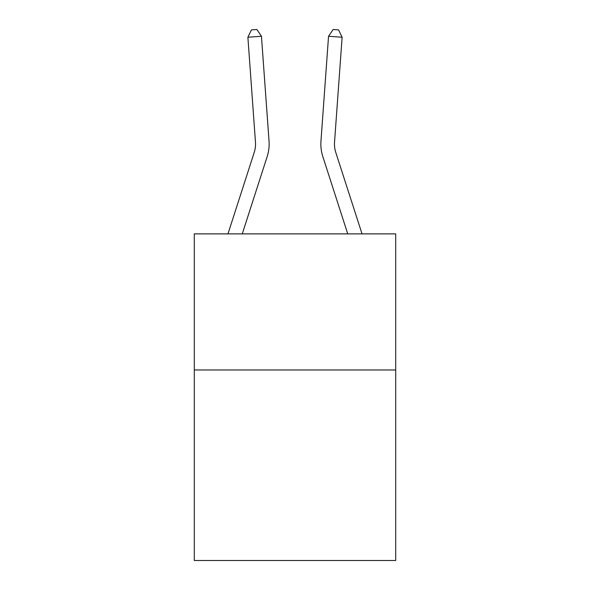 <?xml version="1.0" encoding="UTF-8"?>
<svg xmlns="http://www.w3.org/2000/svg" width="590" height="590" viewBox="0 0 590 590"><rect width="100%" height="100%" fill="white"/><g stroke="black" fill="none" stroke-linecap="round" stroke-linejoin="round"><path stroke-width="0.89" d="M395.706 369.974L395.706 560.5L194.294 560.5L194.294 233.883L395.706 233.883L395.706 369.974L194.294 369.974M227.961 233.883L254.224 152.419A27.221 27.221 0 0 0 255.463 142.102L247.881 37.244L261.451 36.263L269.04 141.121A40.828 40.828 0 0 1 267.174 156.593L242.261 233.883M362.039 233.883L335.776 152.419A27.221 27.221 0 0 1 334.537 142.102L342.119 37.244L328.549 36.263L320.96 141.121A40.828 40.828 0 0 0 322.826 156.593L347.739 233.883M254.224 152.419A27.221 27.221 0 0 0 255.463 142.102A27.221 27.221 0 0 1 254.224 152.419A27.221 27.221 0 0 0 255.463 142.102A27.221 27.221 0 0 1 254.224 152.419A27.221 27.221 0 0 0 255.463 142.102A27.221 27.221 0 0 1 254.224 152.419A27.221 27.221 0 0 0 255.463 142.102A27.221 27.221 0 0 1 254.224 152.419A27.221 27.221 0 0 0 255.463 142.102A27.221 27.221 0 0 1 254.224 152.419M328.549 36.263L320.96 141.121L328.549 36.263L320.96 141.121L328.549 36.263L320.96 141.121L328.549 36.263L320.96 141.121L328.549 36.263L320.96 141.121L328.549 36.263L320.96 141.121L328.549 36.263L333.129 29.5L338.557 29.891L342.119 37.244M335.776 152.419A27.221 27.221 0 0 1 334.537 142.102A27.221 27.221 0 0 0 335.776 152.419A27.221 27.221 0 0 1 334.537 142.102A27.221 27.221 0 0 0 335.776 152.419A27.221 27.221 0 0 1 334.537 142.102A27.221 27.221 0 0 0 335.776 152.419A27.221 27.221 0 0 1 334.537 142.102A27.221 27.221 0 0 0 335.776 152.419A27.221 27.221 0 0 1 334.537 142.102A27.221 27.221 0 0 0 335.776 152.419A27.221 27.221 0 0 1 334.537 142.102M247.881 37.244L251.443 29.891L256.871 29.5L261.451 36.263"/></g></svg>
